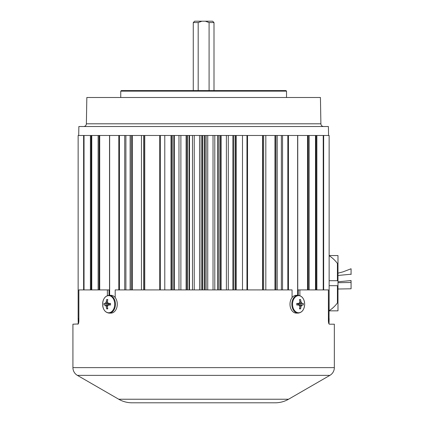 <?xml version="1.0" encoding="UTF-8"?>
<svg xmlns="http://www.w3.org/2000/svg" width="424" height="424" viewBox="0 0 424 424"><rect width="100%" height="100%" fill="white"/><g stroke="black" fill="none" stroke-linecap="round" stroke-linejoin="round"><path stroke-width="0.64" d="M109.525 295.305L109.525 135.479L124.725 135.479L124.725 289.915M144.51 289.915L144.51 135.479L164.782 135.479L164.782 289.915M90.407 289.915L90.407 135.479L78.138 135.479L78.138 318.583L78.244 323.947L78.138 318.583L78.869 318.583M98.135 289.915L98.135 135.479L109.525 135.479L99.72 135.479L99.72 289.915M130.152 289.915L130.152 135.479L141.446 135.479L141.446 289.915M171.868 289.915L171.868 135.479L178.976 135.479L178.976 289.915M186.995 289.915L186.995 135.479L192.475 135.479L192.475 289.915M329.135 274.392L329.135 135.479L282.548 135.479L282.548 289.915M328.399 318.583L329.135 318.583L329.024 323.947L329.135 292.009M84.037 289.915L84.037 135.479L98.135 135.479L91.77 135.479L91.77 289.915M206.144 289.915L206.144 135.479L201.124 135.479L201.124 289.915M262.721 289.915L262.721 135.479L235.399 135.479L235.399 289.915L235.399 135.479L220.273 135.479L220.273 289.915L220.273 135.479L214.793 135.479L214.793 289.915M232.93 289.915L232.93 135.479L228.298 135.479L228.298 289.915M246.964 289.915L246.964 135.479L242.486 135.479L242.486 289.915M277.058 135.479L265.822 135.479L265.822 289.915M297.632 295.305L297.632 135.479L307.548 135.479L307.548 289.915M309.059 289.915L309.059 135.479L315.504 135.479L315.504 289.915M316.813 289.915L316.813 135.479L323.231 135.479L323.231 289.915M120.745 91.139L286.523 91.139L285.967 90.582L121.301 90.582L120.745 91.139L120.745 97.493M286.523 91.139L286.523 97.493M323.66 126.522A2.767 2.767 0 0 1 320.894 123.803L320.433 97.493L86.835 97.493L86.374 123.803L320.894 123.803M83.613 126.522A2.767 2.767 0 0 0 86.374 123.803M78.705 135.479L78.864 126.522L328.404 126.522L328.563 135.479M119.43 289.915L119.43 135.479L130.152 135.479M132.288 289.915L132.288 135.479L144.51 135.479M160.309 289.915L160.309 135.479L171.868 135.479M174.338 289.915L174.338 135.479L186.995 135.479M189.517 289.915L189.517 135.479L202.365 135.479L202.365 289.915M204.903 289.915L204.903 135.479L217.756 135.479L217.756 289.915M262.758 289.915L262.758 135.479L274.98 135.479L274.98 289.915M277.116 289.915L277.116 135.479L287.843 135.479L287.843 289.915M329.119 318.583L328.992 323.448M337.981 280.714L337.981 264.958L337.419 263.442A32.918 32.918 0 0 0 329.135 255.667L329.135 280.714L337.981 280.714L337.981 285.686L337.419 285.686L337.419 302.953L337.981 301.443L337.981 310.845L329.135 310.845M337.419 263.442L337.419 280.714M337.981 282.58L337.981 283.82M337.981 264.958L337.981 255.555L329.135 255.555M351.077 288.792L351.077 280.725L351.077 288.792L337.981 289.004L337.981 301.443L337.981 285.686L329.135 285.686L329.135 310.728A32.918 32.918 0 0 0 337.419 302.953M329.135 280.714L329.135 285.686M78.244 323.947L72.923 324.196L72.923 367.624A8.946 8.946 0 0 0 77.396 375.373L118.72 399.233A26.638 26.638 0 0 0 132.039 402.8L275.229 402.8A26.638 26.638 0 0 0 288.548 399.233L329.872 375.373A8.946 8.946 0 0 0 334.345 367.624L334.345 324.196L329.39 324.196C328.812 324.026 328.478 322.918 328.399 320.878L328.399 289.915L298.252 289.915L298.252 295.311M299.89 295.629L299.89 289.915M115.201 297.6L115.201 289.915L292.072 289.915L292.072 297.6M77.878 324.196C78.456 324.031 78.79 322.924 78.869 320.878L78.869 289.915L107.378 289.915L107.378 295.629M233.105 402.8L230.889 402.8M107.378 289.915L109.016 289.915L109.016 295.311M110.982 295.305A8.899 6.296 90 0 1 117.278 304.209A8.899 6.296 90 0 1 110.982 313.108L109.138 313.108A8.899 6.296 90 0 0 115.434 304.209A8.899 6.296 90 0 0 109.138 295.305L110.982 295.305M108.666 295.645A8.559 6.053 90 0 1 114.719 304.209A8.559 6.053 90 0 1 108.666 312.769A8.559 6.053 90 0 1 102.608 304.209A8.559 6.053 90 0 1 108.666 295.645M107.235 308.905L107.786 308.842A14.485 9.508 -90 0 1 107.431 306.722A14.448 8.162 -52.8 0 1 107.802 305.646A14.448 4.431 -24.8 0 1 108.634 305.02A14.485 0.71 -2.8 0 0 110.516 304.983L110.516 303.436A14.485 0.71 -177.2 0 0 108.634 303.399A14.448 4.431 -155.2 0 1 107.802 302.768A14.448 8.162 -127.2 0 1 107.431 301.697A14.485 9.508 -90 0 1 107.786 299.577L106.689 299.577A14.485 10.929 90 0 0 106.281 301.697A14.448 9.498 131.4 0 0 105.767 302.768A14.448 5.766 160.5 0 0 105.078 303.399A14.485 0.71 -177.2 0 0 103.96 303.436L103.96 304.983A14.485 0.71 -2.8 0 0 105.078 305.02A14.448 5.766 19.5 0 0 105.767 305.646A14.448 9.498 48.6 0 0 106.281 306.722A14.485 10.929 90 0 0 106.689 308.842L107.235 308.905M109.546 303.489L109.169 303.796L109.546 304.93M108.634 303.399L110.532 303.584M108.634 305.02L110.532 304.835M106.689 308.842L107.67 308.296M106.281 306.722L107.436 306.706M105.767 305.646L107.988 305.503M105.078 305.02L109.169 304.623L103.96 304.983M103.96 303.436L109.169 303.796L105.078 303.399M105.767 302.768L107.988 302.911M106.281 301.697L107.436 301.713M106.689 299.577L107.67 300.123M289.99 304.209A8.899 6.296 -90 0 1 296.286 295.305L298.13 295.305A8.899 6.296 -90 0 0 291.839 304.209A8.899 6.296 -90 0 0 298.13 313.108L296.286 313.108A8.899 6.296 -90 0 1 289.99 304.209M298.602 295.645A8.559 6.053 -90 0 1 304.66 304.209A8.559 6.053 -90 0 1 298.602 312.769A8.559 6.053 -90 0 1 292.549 304.209A8.559 6.053 -90 0 1 298.602 295.645M300.033 308.905L300.579 308.842A14.485 10.929 -90 0 0 300.987 306.722A14.448 9.498 -48.6 0 0 301.501 305.646A14.448 5.766 -19.5 0 0 302.19 305.02A14.485 0.71 2.8 0 0 303.308 304.983L303.308 303.436A14.485 0.71 177.2 0 0 302.19 303.399A14.448 5.766 -160.5 0 0 301.501 302.768A14.448 9.498 -131.4 0 0 300.987 301.697A14.485 10.929 -90 0 0 300.579 299.577L299.482 299.577A14.485 9.508 90 0 1 299.837 301.697A14.448 8.162 127.2 0 1 299.466 302.768A14.448 4.431 155.2 0 1 298.639 303.399A14.485 0.71 177.2 0 0 296.758 303.436L296.758 304.983A14.485 0.71 2.8 0 0 298.639 305.02A14.448 4.431 24.8 0 1 299.466 305.646A14.448 8.162 52.8 0 1 299.837 306.722A14.485 9.508 90 0 1 299.482 308.842L300.033 308.905M297.722 304.93L298.099 304.623L297.722 303.489M299.832 301.713L300.987 301.697M301.501 302.768L299.28 302.911M302.19 303.399L298.099 303.796L303.308 303.436M300.579 299.577L299.598 300.123M303.308 304.983L298.099 304.623L302.19 305.02M301.501 305.646L299.28 305.503M300.987 306.722L299.832 306.706M300.579 308.842L299.598 308.296M298.639 305.02L296.742 304.835M298.639 303.399L296.742 303.584M198.183 90.582L198.183 22.583L201.914 21.2L194.648 21.2L193.27 22.583L193.27 90.582M198.183 22.583L193.27 22.583M201.914 21.2L212.62 21.2L213.998 22.583L213.998 90.582M213.998 22.583L209.085 22.583L209.085 90.582M205.354 21.2L209.085 22.583M351.077 274.498L351.077 268.8M349.561 280.752L351.077 280.725L349.561 280.752M351.077 282.495L337.981 282.702M143.619 135.479L143.619 289.915M170.999 135.479L170.999 289.915M180.884 135.479L180.884 289.915M186.099 289.915L186.099 135.479M194.24 135.479L194.24 289.915M199.534 289.915L199.534 135.479M263.654 289.915L263.654 135.479M236.269 289.915L236.269 135.479M226.384 289.915L226.384 135.479M221.174 135.479L221.174 289.915M213.028 289.915L213.028 135.479M207.739 135.479L207.739 289.915M323.65 289.915L323.65 135.479M83.618 289.915L83.618 135.479M204.469 289.915L204.469 135.479M202.804 289.915L202.804 135.479M219.892 289.915L219.892 135.479M218.238 289.915L218.238 135.479M235.071 289.915L235.071 135.479M233.454 289.915L233.454 135.479M276.93 289.915L276.93 135.479M275.568 289.915L275.568 135.479M308.126 289.915L308.126 135.479M316.06 289.915L316.06 135.479M262.52 289.915L262.52 135.479M247.521 289.915L247.521 135.479M288.447 289.915L288.447 135.479M281.372 289.915L281.372 135.479M187.382 289.915L187.382 135.479M189.03 289.915L189.03 135.479M172.197 289.915L172.197 135.479M173.814 289.915L173.814 135.479M130.338 289.915L130.338 135.479M131.7 289.915L131.7 135.479M98.209 289.915L98.209 135.479M99.142 289.915L99.142 135.479M90.455 289.915L90.455 135.479M91.208 289.915L91.208 135.479M144.748 289.915L144.748 135.479M159.747 289.915L159.747 135.479M118.821 289.915L118.821 135.479M125.896 135.479L125.896 289.915M109.641 295.305L109.641 135.479M78.191 318.583L78.276 323.448M77.396 375.373L329.872 375.373M72.923 367.624L334.345 367.624M118.72 399.233L288.548 399.233M309.133 289.915L309.133 135.479M316.861 289.915L316.861 135.479M297.743 295.305L297.743 135.479M109.138 295.305C105.131 295.862 102.953 298.83 102.603 304.209C102.953 309.589 105.131 312.557 109.138 313.108M298.13 313.108C302.142 312.557 304.321 309.589 304.671 304.209C304.321 298.83 302.142 295.862 298.13 295.305M337.981 273.167L343.016 271.858L351.077 268.763M351.077 280.571L338.442 281.743M337.981 275.468L351.077 274.217"/></g></svg>

